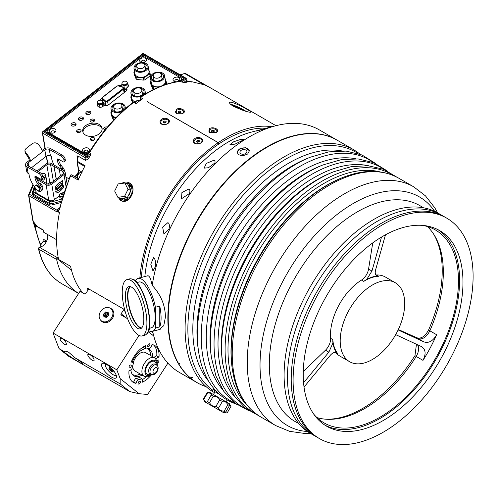 <?xml version="1.0" encoding="UTF-8"?>
<svg xmlns="http://www.w3.org/2000/svg" width="498" height="498" viewBox="0 0 498 498"><rect width="100%" height="100%" fill="white"/><g stroke="black" fill="none" stroke-linecap="round" stroke-linejoin="round"><path stroke-width="0.75" d="M433.503 233.898A112.467 64.933 -60 0 1 428.566 330.018C425.055 336.411 421.184 339.007 416.963 337.806L398.319 329.527M395.256 282.721A45.611 26.332 120 0 0 355.479 300.35A45.611 26.332 120 0 0 341.865 351.694A45.611 26.332 120 0 0 349.646 361.722A45.611 26.332 120 0 0 395.256 335.391A45.611 26.332 120 0 0 395.256 282.721L385.502 277.093A45.611 26.332 120 0 0 376.401 274.971A10.607 6.125 -60 0 1 375.853 274.958M372.747 242.893L368.564 269.063A10.607 6.125 -60 0 1 361.492 280.075A45.611 26.332 120 0 0 330.566 338.298A10.607 6.125 -60 0 1 325.474 350.187L303.263 371.589M123.099 200.134L121.462 199.076M127.332 183.687L129.424 184.048M120.728 198.422L117.858 197.295L124.525 196.43L127.401 197.557L126.125 197.718A7.321 5.951 111.4 0 1 124.052 198.403A7.321 5.951 111.4 0 1 121.998 198.254L120.728 198.422A8.485 6.904 -68.6 0 0 122.857 199.872L126.069 200.377M131.814 185.935L129.044 184.067A8.485 6.904 -68.6 0 0 126.517 183.694M199.001 141.774L198.528 140.168L199.524 140.859L199.026 141.88L197.532 142.21L196.542 141.525L197.04 140.504L197.177 142.154L199.057 141.818M164.054 122.794L165.647 122.576M335.528 352.335A45.611 26.332 120 0 0 339.897 356.089L349.646 361.722M416.446 344.255L414.959 355.64A112.467 64.933 -60 0 1 326.483 419.254M272.313 126.666L257.765 130.737C251.901 132.045 263.884 128.777 268.285 127.706L275.531 125.807A140.006 80.832 -60 0 1 319.38 129.916L336.853 140.006A140.006 80.832 -60 0 1 337.04 140.112M256.339 130.986L268.285 127.706M243.454 139.957L235.05 144.103L229.796 144.874L233.693 141.762L240.733 139.396L243.684 139.172L243.454 139.957M215.005 162.902L208.45 167.733L204.105 168.143L206.328 163.406L213.312 160.493L215.012 160.73L215.005 162.902M188.418 189.159C189.956 189.352 190.298 190.796 189.445 193.498L181.49 198.77L181.926 192.552L188.418 189.159L188.997 189.383M169.015 229.068L163.935 234.06L162.653 227.2L167.894 222.631L168.237 222.88C169.388 223.664 169.644 225.725 169.015 229.068M155.501 266.505L152.961 270.943L150.801 264.257L153.552 257.566L154.523 258.717C155.395 260.149 155.718 262.739 155.501 266.505M414.959 355.64L416.241 356.475A111.371 64.298 -60 0 1 327.597 419.31A111.371 64.298 -60 0 1 316.983 417.598M416.963 337.806L418.252 338.628C422.478 339.829 426.35 337.227 429.861 330.828L428.566 330.018M398.126 329.931L423.86 341.871C428.753 343.464 433.005 341.086 436.609 334.724A111.371 64.298 -60 0 1 422.989 360.371C426.232 353.823 425.697 349.21 421.376 346.546L395.686 334.625M332.789 341.36A45.872 26.487 -60 0 0 336.71 352.628A10.607 6.125 -60 0 1 337.644 353.468A45.611 26.332 -60 0 1 334.363 347.367A45.611 26.332 -60 0 1 332.813 339.599A10.607 6.125 -60 0 1 332.789 341.36L332.95 342.973A46.401 26.792 -60 0 0 336.25 352.46L336.71 352.628L336.25 352.46C334.289 351.986 332.222 353.02 330.056 355.56L304.029 387.058M368.564 269.063L371.956 271.024L366.69 279.465L365.246 280.268A10.607 6.125 -60 0 1 363.745 281.376A45.611 26.332 -60 0 1 378.654 276.272A10.607 6.125 -60 0 1 377.353 276.122L376.88 275.973C375.243 274.89 374.826 272.823 375.629 269.767L385.477 234.807M365.246 280.268A45.872 26.487 -60 0 1 377.353 276.122L376.88 275.973A46.401 26.792 -60 0 0 366.69 279.465M303.201 383.186L328.861 352.142L332.95 342.973M197.588 141.874L197.27 141.886M198.758 141.557L198.434 141.687M211.837 131.547L211.837 130.464L213.312 130.233L214.401 130.856L214.009 131.709L212.534 131.945L211.445 131.323L211.837 130.464M213.567 131.989L212.988 131.889M213.312 131.777L213.312 130.233M146.898 275.985L148.522 275.904L149.612 277.019L150.583 278.967L152.201 285.422C160.81 294.629 165.218 305.162 165.423 317.014L163.798 325.605L159.08 329.713L157.816 329.944M141.7 327.927A21.476 7.414 74.9 0 1 129.829 309.028A21.476 7.414 74.9 0 1 130.607 286.724M245.701 111.228A10.607 1.506 24.2 0 0 232 105.364M166.108 121.406L165.977 122.446L164.595 123.006L163.356 122.527L163.487 121.487L164.863 120.927L166.108 121.406M165.392 122.477L164.807 122.489M180.724 112.311L180.724 111.247L181.098 112.106L179.996 112.722L178.521 112.48L178.153 111.62L179.255 111.004L180.724 111.247M179.255 111.004L179.025 112.735M179.579 112.666L179.255 112.548M147.396 101.791L218.261 142.627A121.979 70.423 -60 0 1 271.933 126.747M141.339 277.479A119.856 69.197 120 0 1 218.336 144.32L218.205 142.671L147.327 101.754A121.979 70.423 -60 0 1 147.358 101.729A121.979 70.423 -60 0 1 147.389 101.71M90.518 121.661A2.278 1.525 170.5 0 1 94.159 120.877A2.278 1.525 170.5 0 1 94.365 121.014M104.207 129.561A2.278 1.525 170.5 0 1 106.236 128.484M90.723 140.087A2.278 1.525 170.5 0 1 94.371 139.303A2.278 1.525 170.5 0 1 94.576 139.446M77.034 132.188A2.278 1.525 170.5 0 1 80.682 131.404A2.278 1.525 170.5 0 1 80.888 131.54M71.482 125.564A2.546 1.706 170.5 0 1 75.609 124.587A2.546 1.706 170.5 0 1 75.933 124.824M78.871 119.8A2.546 1.706 170.5 0 1 82.998 118.817A2.546 1.706 170.5 0 1 83.322 119.053M86.254 114.03A2.546 1.706 170.5 0 1 90.381 113.052A2.546 1.706 170.5 0 1 90.704 113.283M82.942 132.163A9.811 6.561 170.5 0 1 88.955 125.558A9.811 6.561 170.5 0 1 99.507 125.994A9.811 6.561 170.5 0 1 102.152 128.945M78.647 293.422A121.979 70.423 -60 0 1 56.623 259.464A1.058 0.61 -60 0 1 56.853 258.487L71.482 270.165M62.113 194.32L62.026 193.903L60.675 193.479A2.714 1.811 -9.5 0 0 60.314 193.772L61.808 194.569A0.691 0.461 170.5 0 1 62.113 194.32L62.175 194.712A0.691 0.461 170.5 0 1 62.431 194.637L62.138 194.457M63.221 194.581L63.047 194.843A0.691 0.461 170.5 0 1 62.96 194.948M62.742 194.998L63.084 195.029M61.845 194.892L61.802 194.65A0.691 0.461 170.5 0 1 61.684 194.376A6.393 4.457 -160.7 0 0 61.316 194.376A7.445 1.905 -85.7 0 1 61.379 194.195A6.387 4.457 19.3 0 1 61.665 194.195M62.704 194.774A6.387 0.809 73.9 0 1 62.792 194.986A7.445 5.453 156 0 0 62.536 195.06A6.393 0.809 -106.1 0 0 62.424 194.793A0.691 0.461 170.5 0 1 61.995 194.755A6.393 3.648 119.2 0 0 61.74 194.998A7.445 3.542 -128.7 0 0 61.547 194.892A6.393 3.648 -60.8 0 1 61.802 194.65M60.675 193.479L62.088 194.27M62.094 198.347A3.181 2.129 170.5 0 1 59.517 196.368L59.623 194.911A2.839 1.899 -9.5 0 0 62.592 196.642M63.744 192.938A2.839 1.899 -9.5 0 0 59.623 194.911M62.026 193.903A6.387 0.809 -106.1 0 0 61.951 193.741A7.445 5.453 -24 0 1 62.2 193.666A6.393 0.809 73.9 0 1 62.306 193.878A0.691 0.461 170.5 0 1 62.736 193.909A6.393 3.648 -60.8 0 1 63.003 193.728A7.445 3.542 51.3 0 1 63.109 193.784A7.445 3.542 51.3 0 1 63.19 193.834A6.393 3.648 119.2 0 0 62.922 194.015A0.691 0.461 170.5 0 1 63.047 194.295A6.393 4.457 19.3 0 1 63.302 194.332M62.736 193.909L62.86 194.668A0.691 0.461 170.5 0 1 63.053 194.78L62.922 194.015M63.016 194.55L62.86 194.668A0.691 0.461 170.5 0 0 62.431 194.637L62.306 193.878M61.858 194.88L61.808 194.569M62.2 193.666L62.325 194.401M63.178 192.838L63.981 192.209M36.914 179.405L46.109 184.708A4.028 2.695 -9.5 0 0 51.767 184.16L64.024 174.586A4.028 2.695 -9.5 0 0 65.151 172.277A4.028 2.695 -9.5 0 0 63.981 170.752L51.531 163.562A4.028 2.695 -9.5 0 0 45.878 164.11L37.107 170.957M34.256 186.538L35.097 191.549A4.028 2.695 -9.5 0 0 36.261 193.075L48.711 200.264A4.028 2.695 -9.5 0 0 54.369 199.717L59.573 195.652M55.508 189.053L55.216 187.298A10.607 6.125 -60 0 1 62.599 181.527L62.897 183.283A8.615 4.974 120 0 0 55.508 189.053L55.029 187.192A10.607 6.125 -60 0 1 61.789 181.552M62.287 181.44A10.607 6.125 -60 0 1 62.412 181.421L62.599 181.527M55.689 191.126A8.615 4.974 120 0 0 63.072 185.362L63.557 187.223A10.607 6.125 -60 0 1 56.168 192.994L55.689 191.126L56.168 192.994M56.479 188.537L56.94 189.912L56.778 189.327L55.944 189.981L55.994 190.647L55.776 189.34L55.938 189.919L56.772 189.271L56.722 188.599M56.884 189.956L56.629 189.445M55.994 190.647L55.832 189.296M55.901 189.694L56.585 189.159M58.129 188.985L57.058 189.819L57.376 188.088L57.874 188.792M56.89 189.614L57.438 188.039M59.822 187.659L59.611 186.376L58.994 186.538L60.071 185.947L59.667 186.333L59.878 187.615L59.461 186.495M60.625 187.036L60.457 185.679M60.98 186.756L60.575 185.337L61.671 185.86L61.708 184.708L61.926 186.015L60.831 185.493L60.98 186.756L60.762 185.443L61.858 185.972L61.708 184.708M62.773 184.304A0.598 0.349 120 0 0 61.964 185.032L62.026 185.412A0.598 0.349 120 0 0 62.86 184.758L62.916 184.714A0.679 0.392 -60 0 1 61.97 185.455L61.908 185.075A0.679 0.392 -60 0 1 62.829 184.26L62.586 184.192A0.598 0.349 120 0 0 62.574 184.16M62.063 185.524A0.598 0.349 120 0 0 62.68 184.721M62.418 184.926L62.879 184.497M61.721 184.783A0.679 0.392 -60 0 1 62.611 184.092M59.194 188.151L58.795 187.752L58.123 188.736L57.899 187.391L58.994 186.962L59.256 188.101L58.752 187.79M57.899 187.391L58.882 186.943M61.777 181.509A0.554 0.324 -60 0 1 62.3 180.606M32.482 193.94L32.432 194.077A3.71 2.484 -9.5 0 0 32.345 194.388M39.772 247.282L40.649 246.964L39.94 247.599A1.058 0.61 120 0 0 39.099 248.097A1.058 0.61 120 0 0 38.8 249.174A121.979 70.423 120 0 0 61.814 283.723C50.086 276.776 42.311 265.135 38.495 248.795A1.058 0.735 -12.9 0 0 38.8 249.174L56.623 259.464M39.579 247.301L39.33 247.518A1.058 1.058 0 0 0 38.495 248.795A1.058 0.735 -12.9 0 1 38.514 248.49A1.058 1.015 79.9 0 1 39.342 247.512L39.342 247.512A1.058 1.015 79.9 0 1 39.94 247.599L58.334 258.213M184.434 73.287A1.058 1.058 0 0 1 185.306 73.374L207.915 86.428L185.318 73.38A1.058 0.61 120 0 0 185.306 73.374A1.058 0.61 120 0 0 184.64 73.511L180.058 74.762M185.356 79.35A1.058 0.498 52 0 1 186.24 80.558L183.887 82.394L181.87 82.077L185.356 79.35A1.058 0.71 -9.5 0 0 185.349 78.335L142.97 53.871L43.258 131.746L85.637 156.21A1.058 0.71 -9.5 0 0 87.125 156.067L90.617 153.34L90.356 155.438A121.979 70.423 120 0 0 88.289 158.968L85.5 160.381L85.027 157.561L42.654 133.097A1.058 0.71 170.5 0 1 42.342 132.698L44.982 148.441M45.206 148.354L42.654 133.097A1.058 0.61 120 0 1 43.258 131.746A1.058 0.498 -128 0 0 42.735 131.684A1.058 1.058 0 0 0 42.342 132.698M179.909 81.94L180.743 81.423A121.979 70.423 120 0 0 140.405 97.496L140.834 100.054M140.137 97.272C154 87.99 167.415 82.68 180.376 81.33L181.87 82.077M90.617 153.34L89.491 152.687L85.998 155.413L44.752 131.597L142.982 54.88L184.235 78.696L180.245 81.342M142.982 54.88L143.094 56.436M140.542 97.34L142.658 98.797A121.979 70.423 -60 0 0 142.484 98.915A121.979 70.423 -60 0 0 135.954 103.64L133.701 102.339A121.979 70.423 120 0 0 89.491 152.687L89.086 152.867L89.491 152.687M44.752 131.597L46.021 131.814L86.042 154.922L89.042 152.575M85.998 155.413L86.036 154.922M89.024 152.593C101.573 132.2 116.208 115.492 132.922 102.476L133.701 102.339M192.259 81.834L204.529 84.859L192.259 81.834L191.531 82.021L192.259 81.834A121.979 70.423 120 0 0 188.412 81.591A1.058 0.828 -88.5 0 0 188.088 81.498L187.173 81.379M188.412 81.591L187.18 81.423M82.705 292.805A121.979 70.423 120 0 1 70.56 266.281L56.853 258.487M40.649 246.964A7.956 4.594 120 0 0 46.345 241.673A7.956 4.594 120 0 0 47.291 234.34M32.289 192.77L32.239 192.907A3.71 2.484 -9.5 0 0 32.14 193.828A3.71 2.484 -9.5 0 0 33.217 195.228L49.234 204.479A3.71 2.484 -9.5 0 0 52.8 204.778L60.943 202.505M77.981 157.773L76.941 155.799L78.186 156.16L77.557 161.408L77.184 161.159A1.058 1.058 0 0 0 77.078 161.831A1.058 0.71 -9.5 0 0 77.383 162.23L78.715 170.191A4.775 2.758 -60 0 1 75.111 176.834M84.691 166.45L77.383 162.23A1.058 0.61 120 0 1 77.557 161.408L77.184 161.159L77.943 157.499M70.567 175.433L70.691 175.75A121.979 70.423 120 0 0 59.835 208.774L58.484 211.158L58.677 210.031A3.181 1.693 -133.9 0 1 58.652 210.056A3.181 1.693 -133.9 0 0 58.652 210.056L58.671 210.038M78.703 178.906L71.849 174.947A1.058 1.058 0 0 0 70.343 175.445L59.517 208.376A1.058 0.411 12.6 0 0 59.835 208.774M186.831 79.344L187.248 82.021L186.52 82.251L186.24 80.558A2.123 1.419 170.5 0 0 186.831 79.344L186.009 78.198L143.636 53.734A1.058 1.058 0 0 0 142.447 53.815A1.058 0.498 -128 0 1 142.97 53.871A1.058 0.61 -60 0 1 143.636 53.734M183.887 82.394A121.979 70.423 -60 0 1 186.52 82.251M58.565 259.352A121.979 70.423 -60 0 1 59.436 212.621L58.31 211.967A121.979 70.423 -60 0 1 58.478 211.152A3.181 0.361 3.9 0 1 57.245 211.276L56.822 210.112A3.953 2.646 170.5 0 1 57.114 209.851A3.181 1.488 -128 0 0 58.658 210.05M33.372 185.212L29.5 194.338L56.822 210.112A3.181 1.693 -133.9 0 0 58.633 210.069M58.31 211.967L57.021 211.93L57.245 211.276M57.021 211.93L28.896 195.695A1.058 0.61 120 0 1 29.5 194.338A1.058 0.728 -157 0 0 28.66 194.706A1.058 0.728 -157 0 0 28.623 195.004A1.058 0.71 170.5 0 0 28.585 195.291A1.058 0.71 170.5 0 0 28.896 195.695L33.192 221.355A1.058 0.71 170.5 0 1 32.887 220.956C33.895 223.876 35.37 225.818 37.319 226.771L37.319 226.771A1.058 0.61 120 0 1 37.107 226.428L43.388 230.051L43.762 232.305L56.623 239.731M46.619 241.119L43.743 239.457L44.036 241.194M71.849 174.947A1.058 0.61 120 0 0 70.691 175.75L78.192 180.077A121.979 70.423 -60 0 1 85.058 165.741L77.557 161.408M78.186 156.16L85.5 160.381M34.549 188.288L33.453 191.251L33.957 192.446L49.987 201.696L51.817 201.858L61.889 199.044M34.879 186.806A3.181 1.488 52 0 1 35.171 185.598A3.181 1.488 52 0 1 38.302 187.186A3.181 1.488 52 0 1 39.087 190.609A3.181 1.488 52 0 1 36.709 189.838A3.181 1.488 52 0 1 34.879 186.806M39.087 190.609L39.753 190.093A3.181 1.488 -128 0 0 38.969 186.669A3.181 1.488 -128 0 0 35.831 185.075L35.171 185.598M60.389 175.95L59.312 169.507L62.798 171.524A2.652 1.774 170.5 0 1 63.57 172.526A2.652 1.774 170.5 0 1 62.829 174.045L50.79 183.451A2.652 1.774 170.5 0 1 47.067 183.806L36.323 177.605M38.209 171.573L46.849 164.826A2.652 1.774 170.5 0 1 50.572 164.465L54.058 166.475L56.193 179.224M54.058 166.475L56.342 179.112M54.207 166.363L59.312 169.507M41.521 180.805L41.446 180.376L40.867 180.432M46.843 183.681L45.729 177.033A3.075 1.774 120 0 0 42.872 176.746M41.452 179.448A3.075 1.774 120 0 0 41.446 180.376M47.161 183.855L45.71 175.215A4.986 2.876 120 0 0 41.77 174.157M39 178.184A4.986 2.876 120 0 0 38.769 179.218M43.071 177.848A1.594 0.921 -60 0 1 44.384 177.325A1.594 0.921 -60 0 1 44.384 179.162A1.594 0.921 -60 0 1 42.791 180.083A1.594 0.921 -60 0 1 42.479 179.566A1.594 0.921 -60 0 1 42.579 178.714M42.504 178.975A1.594 0.921 120 0 0 42.984 178.39M43.046 178.272A1.594 0.921 120 0 0 43.282 177.63M39.255 183.276A2.546 1.195 52 0 1 41.116 184.179A2.546 1.195 52 0 1 42.398 186.433A2.546 1.195 52 0 1 42.168 187.397L42.031 187.503M55.876 191.238A8.615 4.974 120 0 0 63.258 185.468M56.772 189.271L56.666 188.642M57.27 188.941L57.712 188.599L57.401 188.232M57.899 188.705L57.419 188.138L57.22 189.24L57.712 188.599M58.994 186.538L60.071 185.947M58.21 187.889L58.839 187.018M58.702 187.086L58.148 187.516L58.247 188.113L58.801 187.684L58.702 187.086M58.31 188.842L58.085 187.503M62.144 180.849L61.982 181.204L62.144 180.849M62.175 181.104L61.995 181.496L62.175 181.104M61.783 181.384L62.387 180.674L61.783 181.384M61.746 181.415A0.554 0.324 -60 0 1 62.412 180.631A0.554 0.324 -60 0 1 61.746 181.415M52.607 182.025A2.652 1.774 -9.5 0 0 49.85 182.71L48.032 184.129M61.329 201.068L52.309 203.582A3.181 2.129 170.5 0 1 49.252 203.327L33.229 194.071A3.181 2.129 170.5 0 1 32.302 192.869L32.538 194.264A3.181 2.129 -9.5 0 0 32.905 195.023M59.169 167.969A2.652 1.239 52 0 1 60.414 168.691M37.282 190.286A4.775 2.235 -128 0 0 40.73 191.344A4.775 2.235 -128 0 0 39.715 186.42L37.63 183.606A8.485 3.972 52 0 1 35.072 178.178L34.91 177.3A2.123 0.996 52 0 1 35.097 176.466A2.123 0.996 52 0 1 36.117 176.566L40.979 179.292A1.594 0.747 -128 0 0 41.739 179.367A1.594 0.747 -128 0 0 41.882 178.745L41.595 177.176A3.181 1.488 -128 0 0 38.925 173.559L40.108 172.638L28.143 165.927A3.181 2.098 169.7 0 1 27.228 164.77A3.181 2.098 169.7 0 1 28.118 162.939L28.722 166.251M24.9 151.019L25.056 149.755L26.07 148.497L31.978 143.885C34.032 142.428 36.061 142.503 38.06 144.121A9.12 4.27 52 0 1 42.374 151.809L30.552 161.035L29.357 160.362A7.426 3.48 -128 0 0 26.462 154.791L25.435 153.297L24.9 151.019L26.238 153.353L26.462 154.791M28.118 162.939L30.552 161.035A9.12 4.27 -128 0 0 26.238 153.353M29.357 160.362L26.923 162.267A4.88 3.212 -10.3 0 0 25.56 165.075A4.88 3.212 -10.3 0 0 26.96 166.849L38.925 173.559M35.258 187.92L34.935 187.491A19.092 8.939 -128 0 1 29.17 175.284L28.896 173.783L28.149 173.366A4.88 3.212 169.7 0 1 26.749 171.592L25.56 165.075M62.667 169.992A4.775 2.235 -128 0 0 62.02 169.003L59.941 166.183A8.485 3.972 52 0 1 57.376 160.761L57.214 159.877A2.123 0.996 52 0 1 57.401 159.043A2.123 0.996 52 0 1 58.422 159.148L63.283 161.875A1.594 0.747 -128 0 0 64.049 161.95A1.594 0.747 -128 0 0 64.186 161.327L63.9 159.752A3.181 1.488 -128 0 0 61.229 156.142L62.412 155.22L50.447 148.51A4.88 3.212 -10.3 0 0 43.612 149.232L42.025 150.471M31.449 167.782L45.997 156.422L44.808 149.904L42.374 151.809M44.808 149.904A3.181 2.098 169.7 0 1 49.265 149.431L61.229 156.142M54.077 165.031A19.092 8.939 -128 0 1 51.481 157.866L51.207 156.366L50.46 155.949A3.181 2.098 -10.3 0 0 45.997 156.422M64.024 169.401A3.181 1.488 -128 0 0 62.474 167.091M58.434 159.155L58.559 159.839A8.485 3.972 -128 0 0 61.117 165.261L63.202 168.075A4.775 2.235 52 0 1 64.672 171.306M62.412 155.22A3.181 1.488 52 0 1 65.082 158.831L65.369 160.4A1.594 0.747 52 0 1 65.226 161.028L64.049 161.95M36.124 176.572L36.248 177.257A8.485 3.972 -128 0 0 38.813 182.679L40.898 185.499A4.775 2.235 52 0 1 41.913 190.423L40.73 191.344M40.108 172.638A3.181 1.488 52 0 1 42.778 176.248L43.065 177.823A1.594 0.747 52 0 1 42.921 178.446L41.739 179.367M101.598 100.372L102.165 99.924M99.569 100.198L101.909 98.367M121.039 86.646L120.865 85.606A2.123 1.419 -9.5 0 0 118.175 85.7M121.543 86.82L121.388 85.905L121.917 85.494M120.865 85.606L121.388 85.905M124.151 89.459L124.575 89.702L123.927 85.812L121.761 84.567L122.022 83.863M122.178 87.044L121.761 84.567M124.575 89.702L126.025 89.298M127.264 87.43L126.853 84.996L123.927 85.812M103.416 103.005L105.781 105.159A1.594 1.064 -9.5 0 0 107.917 105.271M127.868 84.423A3.181 2.129 170.5 0 1 128.44 85.382A3.181 2.129 170.5 0 1 127.55 87.206L125.888 88.507L126.15 90.057L126.673 90.362A2.123 1.419 170.5 0 1 126.809 90.449M125.888 88.507L126.417 88.806L126.673 90.362M126.417 88.806A2.123 1.419 -9.5 0 1 127.027 89.609A2.123 1.419 -9.5 0 1 126.436 90.829L108.122 105.134A2.123 1.419 -9.5 0 1 105.14 105.42L104.617 105.115L102.955 106.416A3.181 2.129 170.5 0 1 99.675 107.238A3.181 2.129 170.5 0 1 97.571 105.638A3.181 2.129 170.5 0 1 97.614 104.96M124.282 92.51A1.594 1.064 -9.5 0 0 124.537 91.775L123.952 88.271L123.249 87.561M89.989 151.025L86.72 153.577A1.058 0.71 170.5 0 1 85.233 153.72L47.36 131.852A1.058 0.71 170.5 0 1 47.055 131.453A1.058 0.71 170.5 0 1 47.347 130.843L142.26 56.722A1.058 0.71 170.5 0 1 143.748 56.579L181.621 78.447A1.058 0.71 170.5 0 1 181.932 78.846A1.058 0.71 170.5 0 1 181.633 79.456L179.043 81.479M135.332 102.158L133.607 102.015A8.223 5.497 170.5 0 1 132.68 101.48L130.818 97.066L131.204 99.401L132.611 102.719M133.887 72.254L134.279 74.588L136.141 79.001A8.223 5.497 -9.5 0 0 137.075 79.537L143.847 80.11A8.223 5.497 -9.5 0 0 145.105 79.761L150.023 75.926A8.223 5.497 -9.5 0 0 150.346 75.036L149.96 72.702A8.223 5.497 170.5 0 1 149.63 73.592L144.719 77.427A8.223 5.497 170.5 0 1 143.461 77.781L136.682 77.202A8.223 5.497 170.5 0 1 135.755 76.667L133.887 72.254A8.223 5.497 170.5 0 1 134.217 71.363L134.448 71.189M158.513 87.181L153.185 86.727A8.223 5.497 170.5 0 1 152.251 86.191L150.39 81.778L150.782 84.112L152.643 88.526A8.223 5.497 -9.5 0 0 153.571 89.061L154.243 89.117M115.86 117.777L113.669 117.59A8.223 5.497 170.5 0 1 112.735 117.055L110.873 112.641L111.266 114.976L113.127 119.383A8.223 5.497 -9.5 0 0 113.886 119.837M50.161 132.717A3.449 2.303 170.5 0 1 50.317 129.299A3.449 2.303 170.5 0 1 55.309 129.206A3.449 2.303 170.5 0 1 54.388 132.642A3.449 2.303 170.5 0 1 51.425 133.14A3.449 2.303 170.5 0 1 50.161 132.717M83.54 151.99A3.449 2.303 170.5 0 1 83.695 148.566A3.449 2.303 170.5 0 1 88.681 148.472A3.449 2.303 170.5 0 1 87.766 151.909A3.449 2.303 170.5 0 1 84.797 152.407A3.449 2.303 170.5 0 1 83.54 151.99M140.641 62.057A3.449 2.303 170.5 0 1 140.797 58.64A3.449 2.303 170.5 0 1 145.79 58.546A3.449 2.303 170.5 0 1 144.868 61.982A3.449 2.303 170.5 0 1 141.899 62.48A3.449 2.303 170.5 0 1 140.641 62.057M174.02 81.33A3.449 2.303 170.5 0 1 174.169 77.906A3.449 2.303 170.5 0 1 179.162 77.812A3.449 2.303 170.5 0 1 178.247 81.249A3.449 2.303 170.5 0 1 175.277 81.747A3.449 2.303 170.5 0 1 174.02 81.33M99.245 124.438A9.811 6.561 170.5 0 1 102.09 128.154A9.811 6.561 170.5 0 1 93.499 136.247A9.811 6.561 170.5 0 1 82.736 131.397A9.811 6.561 170.5 0 1 88.158 124.214A9.811 6.561 170.5 0 1 99.245 124.438M90.126 111.496A2.546 1.706 170.5 0 1 90.86 112.461A2.546 1.706 170.5 0 1 88.632 114.559A2.546 1.706 170.5 0 1 85.837 113.301A2.546 1.706 170.5 0 1 87.243 111.44A2.546 1.706 170.5 0 1 90.126 111.496M82.736 117.267A2.546 1.706 170.5 0 1 83.477 118.225A2.546 1.706 170.5 0 1 81.242 120.329A2.546 1.706 170.5 0 1 78.454 119.072A2.546 1.706 170.5 0 1 79.861 117.204A2.546 1.706 170.5 0 1 82.736 117.267M75.354 123.031A2.546 1.706 170.5 0 1 76.088 123.996A2.546 1.706 170.5 0 1 73.86 126.094A2.546 1.706 170.5 0 1 71.065 124.836A2.546 1.706 170.5 0 1 72.471 122.975A2.546 1.706 170.5 0 1 75.354 123.031M80.421 129.847A2.278 1.525 170.5 0 1 81.081 130.713A2.278 1.525 170.5 0 1 79.082 132.593A2.278 1.525 170.5 0 1 76.58 131.466A2.278 1.525 170.5 0 1 77.844 129.797A2.278 1.525 170.5 0 1 80.421 129.847M94.11 137.747A2.278 1.525 170.5 0 1 94.769 138.612A2.278 1.525 170.5 0 1 92.771 140.492A2.278 1.525 170.5 0 1 90.269 139.365A2.278 1.525 170.5 0 1 91.532 137.697A2.278 1.525 170.5 0 1 94.11 137.747M105.034 129.941A2.278 1.525 170.5 0 1 103.752 128.839A2.278 1.525 170.5 0 1 104.891 127.227A2.278 1.525 170.5 0 1 107.381 127.121M93.898 119.321A2.278 1.525 170.5 0 1 94.558 120.186A2.278 1.525 170.5 0 1 92.566 122.066A2.278 1.525 170.5 0 1 90.063 120.939A2.278 1.525 170.5 0 1 91.321 119.271A2.278 1.525 170.5 0 1 93.898 119.321M53.983 132.829A1.805 1.208 -9.5 0 0 54.543 131.752A1.805 1.208 -9.5 0 0 52.564 130.862A1.805 1.208 -9.5 0 0 50.989 132.35A1.805 1.208 -9.5 0 0 51.512 133.028A1.805 1.208 -9.5 0 0 51.867 133.184M87.362 152.095A1.805 1.208 -9.5 0 0 87.922 151.019A1.805 1.208 -9.5 0 0 85.942 150.128A1.805 1.208 -9.5 0 0 84.361 151.616A1.805 1.208 -9.5 0 0 84.884 152.301A1.805 1.208 -9.5 0 0 85.239 152.45M144.464 62.169A1.805 1.208 -9.5 0 0 145.024 61.092A1.805 1.208 -9.5 0 0 143.044 60.202A1.805 1.208 -9.5 0 0 141.469 61.69A1.805 1.208 -9.5 0 0 141.992 62.368A1.805 1.208 -9.5 0 0 142.347 62.524M177.842 81.435A1.805 1.208 -9.5 0 0 178.396 80.359A1.805 1.208 -9.5 0 0 176.423 79.468A1.805 1.208 -9.5 0 0 174.842 80.956A1.805 1.208 -9.5 0 0 175.364 81.641A1.805 1.208 -9.5 0 0 175.719 81.79M120.684 104.007A4.14 2.764 170.5 0 1 121.879 105.57A4.14 2.764 170.5 0 1 118.256 108.981A4.14 2.764 170.5 0 1 113.718 106.939A4.14 2.764 170.5 0 1 116.009 103.914A4.14 2.764 170.5 0 1 120.684 104.007M120.186 103.765A6.101 4.077 170.5 0 1 122.309 104.493A6.101 4.077 170.5 0 1 124.077 106.802A6.101 4.077 170.5 0 1 118.736 111.832A6.101 4.077 170.5 0 1 112.044 108.819A6.101 4.077 170.5 0 1 114.739 104.68M123.162 109.554A6.101 4.077 -9.5 0 0 123.155 109.548A6.101 4.077 -9.5 0 0 122.496 109.224M114.335 110.593A6.101 4.077 -9.5 0 0 113.805 111.122M123.062 110.78A7.159 4.787 170.5 0 1 115.698 112.579A7.159 4.787 170.5 0 1 110.998 108.994A7.159 4.787 170.5 0 1 114.957 103.752A7.159 4.787 170.5 0 1 123.05 103.914A7.159 4.787 170.5 0 1 125.123 106.628A7.159 4.787 170.5 0 1 123.934 109.99M116.078 117.547A7.159 4.787 170.5 0 1 111.845 114.048L110.998 108.994M110.873 112.641A8.223 5.497 170.5 0 1 111.203 111.751L111.434 111.571M114.017 119.694L113.669 117.59M113.127 119.383L112.735 117.055M160.194 73.144A4.14 2.764 170.5 0 1 161.396 74.712A4.14 2.764 170.5 0 1 157.773 78.124A4.14 2.764 170.5 0 1 153.235 76.076A4.14 2.764 170.5 0 1 155.525 73.05A4.14 2.764 170.5 0 1 160.194 73.144M159.702 72.907A6.101 4.077 170.5 0 1 161.825 73.636A6.101 4.077 170.5 0 1 163.593 75.945A6.101 4.077 170.5 0 1 158.252 80.975A6.101 4.077 170.5 0 1 151.56 77.956A6.101 4.077 170.5 0 1 154.256 73.822M162.678 78.696A6.101 4.077 -9.5 0 0 162.672 78.69A6.101 4.077 -9.5 0 0 162.006 78.367M153.851 79.73A6.101 4.077 -9.5 0 0 153.322 80.259M162.56 73.057A7.159 4.787 170.5 0 1 164.639 75.771A7.159 4.787 170.5 0 1 158.37 81.672A7.159 4.787 170.5 0 1 150.514 78.13A7.159 4.787 170.5 0 1 154.473 72.895A7.159 4.787 170.5 0 1 162.56 73.057M164.639 75.771L165.485 80.825A7.159 4.787 170.5 0 1 162.435 85.619M159.995 86.565A7.159 4.787 170.5 0 1 151.361 83.185L150.514 78.13M165.236 79.338L166.457 82.232A8.223 5.497 170.5 0 1 166.133 83.116L163.356 85.283M150.39 81.778A8.223 5.497 170.5 0 1 150.72 80.894L150.95 80.713M166.326 84.287L166.133 83.116M166.78 84.143L166.457 82.232M153.571 89.061L153.185 86.727M152.643 88.526L152.251 86.191M127.202 82.687L127.619 82.929L126.853 84.996M128.21 86.471L127.619 82.929M97.832 106.267L97.645 102.899M121.942 83.409L122.072 84.187A2.652 1.774 -9.5 0 0 122.844 85.189A2.652 1.774 -9.5 0 0 125.39 85.407A2.652 1.774 -9.5 0 0 126.567 84.828A2.652 1.774 -9.5 0 0 127.239 83.963A2.652 1.774 -9.5 0 0 127.307 83.309L127.177 82.531A2.652 1.774 170.5 0 1 126.436 84.05A2.652 1.774 170.5 0 1 123.697 84.735A2.652 1.774 170.5 0 1 121.942 83.409A2.652 1.774 170.5 0 1 124.263 81.224A2.652 1.774 170.5 0 1 127.177 82.531M99.955 107.269L99.55 104.848L97.384 103.603M102.825 101.723L103.242 101.966L102.862 102.999A2.652 1.774 -9.5 0 0 102.93 102.345L102.8 101.567A2.652 1.774 170.5 0 1 102.059 103.086A2.652 1.774 170.5 0 1 99.326 103.771A2.652 1.774 170.5 0 1 97.571 102.445A2.652 1.774 170.5 0 1 99.893 100.254A2.652 1.774 170.5 0 1 102.8 101.567M97.571 102.445L97.701 103.223A2.652 1.774 -9.5 0 0 98.467 104.225A2.652 1.774 -9.5 0 0 101.013 104.443A2.652 1.774 -9.5 0 0 102.19 103.864A2.652 1.774 -9.5 0 0 102.862 102.999L102.482 104.032L99.55 104.848M103.87 105.701L103.242 101.966M102.887 106.466L102.482 104.032M143.698 63.62A4.14 2.764 170.5 0 1 144.899 65.188A4.14 2.764 170.5 0 1 141.276 68.6A4.14 2.764 170.5 0 1 136.738 66.551A4.14 2.764 170.5 0 1 139.023 63.526A4.14 2.764 170.5 0 1 143.698 63.62M143.2 63.383A6.101 4.077 170.5 0 1 145.323 64.105A6.101 4.077 170.5 0 1 147.091 66.415A6.101 4.077 170.5 0 1 141.749 71.444A6.101 4.077 170.5 0 1 135.064 68.431A6.101 4.077 170.5 0 1 137.753 64.292M146.182 69.166A6.101 4.077 -9.5 0 0 146.169 69.16A6.101 4.077 -9.5 0 0 145.509 68.842M137.348 70.206A6.101 4.077 -9.5 0 0 136.819 70.735M146.063 63.532A7.159 4.787 170.5 0 1 148.136 66.24A7.159 4.787 170.5 0 1 141.868 72.148A7.159 4.787 170.5 0 1 134.018 68.606A7.159 4.787 170.5 0 1 137.971 63.371A7.159 4.787 170.5 0 1 146.063 63.532M148.136 66.24L148.983 71.295A7.159 4.787 170.5 0 1 142.714 77.202A7.159 4.787 170.5 0 1 134.865 73.66L134.018 68.606M148.734 69.813L149.96 72.702M150.023 75.926L149.63 73.592M145.105 79.761L144.719 77.427M143.847 80.11L143.461 77.781M137.075 79.537L136.682 77.202M136.141 79.001L135.755 76.667M140.623 88.432A4.14 2.764 170.5 0 1 141.824 89.995A4.14 2.764 170.5 0 1 138.201 93.406A4.14 2.764 170.5 0 1 133.663 91.364A4.14 2.764 170.5 0 1 135.948 88.339A4.14 2.764 170.5 0 1 140.623 88.432M140.125 88.196A6.101 4.077 170.5 0 1 142.254 88.918A6.101 4.077 170.5 0 1 144.022 91.227A6.101 4.077 170.5 0 1 138.681 96.257A6.101 4.077 170.5 0 1 131.989 93.244A6.101 4.077 170.5 0 1 134.678 89.105M143.107 93.979A6.101 4.077 -9.5 0 0 143.1 93.973A6.101 4.077 -9.5 0 0 142.434 93.649M134.273 95.018A6.101 4.077 -9.5 0 0 133.75 95.548M142.988 88.345A7.159 4.787 170.5 0 1 145.067 91.053A7.159 4.787 170.5 0 1 138.793 96.961A7.159 4.787 170.5 0 1 130.943 93.419A7.159 4.787 170.5 0 1 134.896 88.177A7.159 4.787 170.5 0 1 142.988 88.345M135.531 101.86A7.159 4.787 170.5 0 1 131.789 98.473L130.943 93.419M130.818 97.066A8.223 5.497 170.5 0 1 131.142 96.176L131.372 95.996M132.854 102.532L132.68 101.48M219.282 394.235L214.028 391.198L219.282 394.235M219.68 399.906L215.908 406.436C213.387 406.804 211.252 405.571 209.509 402.745L213.281 396.209C216.599 396.308 218.734 397.535 219.68 399.906L222.369 401.456C224.05 400.604 225.899 401.674 227.916 404.662L224.144 411.192C220.552 410.937 218.703 409.873 218.597 407.993L222.369 401.456M230.941 406.405L227.169 412.942L224.43 412.649L225.719 412.101L229.491 405.571L229.317 404.183L230.941 406.405M230.393 405.428L229.429 403.766L210.137 392.629L207.1 392.642L203.327 399.172L204.84 401.818L224.125 412.954L204.84 401.818M207.1 392.642L207.56 392.903C211.034 393.09 212.198 393.762 211.059 394.926L213.281 396.209M211.463 394.503L207.124 402.023M227.916 404.662L229.491 405.571M203.327 399.172L203.788 399.44L207.56 392.903M224.144 411.192L225.719 412.101M215.908 406.436L218.597 407.993M209.509 402.745L207.286 401.463C206.851 403.031 205.686 402.359 203.788 399.44M108.439 313.889A2.702 2.197 -51.4 0 0 107.082 314.456L104.916 312.719L105.601 311.997L108.415 313.734M105.601 311.997L107.767 313.734L107.082 314.456M108.433 313.852L107.767 313.734M104.182 313.491L106.348 315.222L105.663 315.944L105.806 316.815L103.64 315.085L103.491 314.213L104.182 313.491A2.702 2.197 128.6 0 1 104.916 312.719M103.491 314.213L105.663 315.944M108.253 313.049L107.319 312.302L108.153 312.451L108.296 313.323A2.702 2.197 128.6 0 1 108.452 314.25L108.601 315.116L107.91 315.838A2.702 2.197 128.6 0 1 107.182 316.61L106.491 317.332L105.663 317.182A2.702 2.197 128.6 0 1 104.773 317.027L103.939 316.877L103.796 316.012L105.234 317.158M106.348 315.222A2.702 2.197 -51.4 0 0 105.962 316A2.702 2.197 -51.4 0 0 105.806 316.815M103.796 316.012A2.702 2.197 128.6 0 1 103.64 315.085M108.477 314.369A2.702 2.197 -51.4 0 0 106.441 316.386A2.702 2.197 -51.4 0 0 106.286 317.294M106.435 312.146A2.702 2.197 128.6 0 1 107.319 312.302M112.504 315.807A7.744 6.3 128.6 0 1 101.212 320.712A7.744 6.3 128.6 0 1 101.125 310.733A7.744 6.3 128.6 0 1 110.88 308.617A7.744 6.3 128.6 0 1 112.504 315.807M103.26 322.281A7.744 6.3 128.6 0 1 102.663 321.87L101.212 320.712M110.88 308.617L112.324 309.768A7.744 6.3 128.6 0 1 112.859 310.266M110.394 368.028L109.392 369.024L108.9 368.29L109.635 367.524L110.363 368.01A2.702 0.934 45.1 0 1 111.147 368.532L112.367 369.753A2.702 0.934 45.1 0 1 112.897 370.537L113.152 371.52A2.702 0.934 45.1 0 1 113.058 371.695A2.702 0.934 45.1 0 1 112.897 371.782L111.926 371.545L112.915 370.562M108.9 368.29L109.653 367.536M112.392 369.777L111.141 371.029L110.413 370.543L109.921 369.809L111.178 368.551M110.413 370.543L111.901 369.055M111.926 371.545A2.702 0.934 45.1 0 1 111.141 371.029M109.921 369.809A2.702 0.934 45.1 0 1 109.392 369.024M116.295 375.467A7.744 2.671 45.1 0 1 108.875 371.278A7.744 2.671 45.1 0 1 105.676 364.299A7.744 2.671 45.1 0 1 105.943 364.113M201.976 140.567A3.996 2.671 170.5 0 1 201.983 140.598A3.996 2.671 170.5 0 1 201.79 141.799A3.996 2.671 170.5 0 1 200.314 143.256M196.561 143.891A3.996 2.671 170.5 0 1 194.102 141.918A3.996 2.671 170.5 0 1 194.102 141.886M201.777 141.731A3.996 2.671 170.5 0 1 197.594 143.903A3.996 2.671 170.5 0 1 194.096 141.849A3.996 2.671 170.5 0 1 197.588 138.556A3.996 2.671 170.5 0 1 201.97 140.529A3.996 2.671 170.5 0 1 201.777 141.731M197.04 140.504L198.528 140.168M209.876 132.649A3.996 2.303 180 0 1 208.93 131.161A3.996 2.303 180 0 1 208.93 131.123M210.405 132.879A3.996 2.303 180 0 1 210.112 132.723A3.996 2.303 180 0 1 208.93 131.086A3.996 2.303 180 0 1 212.926 128.783A3.996 2.303 180 0 1 216.916 131.086A3.996 2.303 180 0 1 215.534 132.835M216.916 131.123A3.996 2.303 180 0 1 216.916 131.161A3.996 2.303 180 0 1 216.001 132.636M146.91 323.009A29.17 10.066 74.9 0 1 142.16 335.913A29.17 10.066 74.9 0 1 124.861 310.366A29.17 10.066 74.9 0 1 126.996 279.583A29.17 10.066 74.9 0 1 139.988 293.042A29.17 10.066 74.9 0 1 146.91 323.009M143.816 319.181A21.85 7.538 74.9 0 1 140.262 328.848A21.85 7.538 74.9 0 1 127.301 309.706A21.85 7.538 74.9 0 1 128.901 286.649A21.85 7.538 74.9 0 1 138.631 296.733A21.85 7.538 74.9 0 1 143.816 319.181M155.444 328.033L155.444 307.241L159.771 306.077L159.771 326.869L155.444 328.033A27.471 9.481 74.9 0 1 152.295 331.425A27.471 9.481 74.9 0 1 148.491 330.516M135.182 281.071A27.471 9.481 74.9 0 1 138.014 278.376A27.471 9.481 74.9 0 1 155.444 307.241M136.732 282.621L138.992 282.011A23.705 8.18 74.9 0 1 149.549 292.949A23.705 8.18 74.9 0 1 155.171 317.307A23.705 8.18 74.9 0 1 151.317 327.79L149.058 328.4M142.16 335.913L144.663 335.241A29.17 10.066 -105.1 0 0 146.761 333.809A29.17 10.066 -105.1 0 0 149.406 322.337A29.17 10.066 -105.1 0 0 132.032 279.098A29.17 10.066 -105.1 0 0 129.499 278.911L126.996 279.583M159.771 306.077A27.471 9.481 74.9 0 1 161.091 318.11A27.471 9.481 74.9 0 1 159.771 326.869M192.477 377.565A140.006 80.832 -60 0 1 189.856 376.88M336.853 140.006A140.006 80.832 -60 0 0 196.847 220.838A140.006 80.832 -60 0 0 196.847 382.501L179.373 372.417A140.006 80.832 -60 0 1 153.894 336.499A140.006 80.832 -60 0 1 152.643 331.338M152.201 285.422A140.006 80.832 -60 0 1 275.531 125.807M239.052 149.045L245.414 147.663L249.411 150.745L247.68 154.019L243.404 155.606L241.088 155.525L239.115 154.828L237.789 153.621L237.334 152.438L239.052 149.045M168.224 318.409A139.477 80.527 -60 0 1 168.224 318.197A139.477 80.527 -60 0 1 266.847 147.371A139.477 80.527 -60 0 1 267.034 147.265M128.777 199.268L122.969 200.084L120.591 198.366M126.33 183.619L129.268 183.986L132.817 187.827M231.035 104.667L238.43 107.313L245.944 111.303M266.442 128.185A119.856 69.197 120 0 0 218.392 144.283L218.329 144.246M144.856 276.533A119.856 69.197 -60 0 1 251.415 132.101L262.216 129.287M245.912 153.365A3.523 2.316 172 0 1 242.24 154.212A3.523 2.316 172 0 1 239.93 152.419A3.523 2.316 172 0 1 243.099 149.637A3.523 2.316 172 0 1 246.915 151.442A3.523 2.316 172 0 1 245.912 153.365M237.365 152.593A6.101 4.003 172 0 1 242.868 147.962A6.101 4.003 172 0 1 249.43 150.913M246.273 111.396C239.669 107.549 234.427 105.171 230.555 104.269M118.873 197.694L121.724 200.731L122.801 201.229M129.885 183.239L124.618 183.071M121.568 183.469C124.288 181.82 126.89 181.639 129.368 182.915C137.51 186.837 130.625 203.763 122.166 201.111L120.504 200.439L116.937 195.515M88.078 289.998A121.979 70.423 -60 0 1 87.075 287.95L123.828 309.171A121.979 70.423 120 0 0 125.421 312.346M152.905 332.913A121.979 70.423 -60 0 1 151.828 331.519M139.87 277.878A121.979 70.423 -60 0 1 218.205 142.671M233.325 106.186C230.636 104.58 229.397 103.403 229.603 102.656C229.983 99.681 252.069 111.552 250.967 112.218C248.272 112.436 242.389 110.425 233.325 106.186M218.392 144.283L218.261 142.627M216.3 132.474L209.614 132.512L209.552 128.577C213.654 126.087 220.757 130.183 216.3 132.474M182.996 113.251L176.311 113.289L176.248 109.355C180.357 106.858 187.453 110.961 182.996 113.251M176.572 113.426A3.996 2.303 180 0 1 175.632 111.938A3.996 2.303 180 0 1 175.632 111.901M183.619 111.901A3.996 2.303 180 0 1 183.619 111.938A3.996 2.303 180 0 1 182.704 113.407M194.575 138.737C198.621 135.419 205.724 139.515 201.323 142.633L200.476 143.175L196.399 143.866L194.699 143.299L193.66 142.36L193.261 141.164L193.579 139.882L194.575 138.737M161.271 119.514C165.324 116.19 172.426 120.292 168.019 123.411L167.172 123.952L163.101 124.643L161.396 124.077L160.356 123.137L159.964 121.935L160.275 120.659L161.271 119.514M163.263 124.662A3.996 2.671 170.5 0 1 162.466 124.444A3.996 2.671 170.5 0 1 160.804 122.695A3.996 2.671 170.5 0 1 160.798 122.657M168.673 121.338A3.996 2.671 170.5 0 1 168.679 121.375A3.996 2.671 170.5 0 1 167.017 124.027M162.454 124.376A3.996 2.671 170.5 0 1 160.792 122.626A3.996 2.671 170.5 0 1 164.29 119.333A3.996 2.671 170.5 0 1 168.673 121.307A3.996 2.671 170.5 0 1 166.755 124.095A3.996 2.671 170.5 0 1 162.454 124.376M165.099 122.309L164.863 120.927M163.68 122.651L163.487 121.487M177.107 113.656A3.996 2.303 180 0 1 175.632 111.863A3.996 2.303 180 0 1 179.622 109.56A3.996 2.303 180 0 1 183.619 111.863A3.996 2.303 180 0 1 182.393 113.525A3.996 2.303 180 0 1 182.237 113.606M124.544 196.417A7.956 6.468 111.4 0 1 124.525 196.43L128.042 189.308A7.956 6.468 111.4 0 1 128.042 189.308L124.867 183.046L127.743 184.173L128.347 185.362A7.321 5.951 111.4 0 1 130.308 189.228L130.912 190.417L130.246 191.792A7.321 5.951 111.4 0 1 128.079 196.187L127.413 197.544L124.544 196.417M127.743 184.173A7.956 6.468 -68.6 0 0 127.725 184.167L124.855 183.04A7.956 6.468 111.4 0 1 124.867 183.046M124.855 183.04L118.188 183.905A7.956 6.468 111.4 0 1 118.188 183.905L114.671 191.027A7.956 6.468 111.4 0 0 114.671 191.045L117.839 197.289A7.956 6.468 111.4 0 0 117.858 197.295M128.148 184.97L128.621 185.156A7.321 5.951 111.4 0 1 131.926 192.67A7.321 5.951 111.4 0 1 125.776 199.076A7.321 5.951 111.4 0 1 123.286 198.783L121.954 198.26M130.912 190.435A7.956 6.468 -68.6 0 0 130.912 190.417L128.042 189.29L130.912 190.435M121.998 198.254L126.125 197.718M128.079 196.187L130.246 191.792M130.308 189.228L128.347 185.362M122.857 199.872A8.485 6.904 -68.6 0 0 129.953 198.111M133.047 189.943A8.485 6.904 -68.6 0 0 129.044 184.067M315.738 436.385A127.283 73.486 -60 0 1 313.833 435.352L310.459 433.403A127.283 73.486 -60 0 1 288.753 405.428A127.283 73.486 -60 0 1 326.738 262.147A127.283 73.486 -60 0 1 437.742 212.945L441.116 214.893A127.283 73.486 -60 0 1 442.959 216.026M313.833 435.352A127.283 73.486 -60 0 1 292.127 407.376A127.283 73.486 -60 0 1 348.917 243.055A127.283 73.486 -60 0 1 441.116 214.893M297.748 410.62A127.283 73.486 -60 0 1 335.739 267.339A127.283 73.486 -60 0 1 446.737 218.143A127.283 73.486 -60 0 1 446.737 365.115A127.283 73.486 -60 0 1 319.461 438.595A127.283 73.486 -60 0 1 297.748 410.62M307.353 401.369A112.959 65.219 -60 0 1 341.068 274.205A112.959 65.219 -60 0 1 439.578 230.543A112.959 65.219 -60 0 1 439.578 360.982A112.959 65.219 -60 0 1 326.62 426.195A112.959 65.219 -60 0 1 307.353 401.369M437.867 229.615A112.959 65.219 -60 0 1 436.204 359.033A112.959 65.219 -60 0 1 324.957 425.18M422.671 225.407A111.371 64.298 -60 0 1 435.408 229.97A111.371 64.298 -60 0 1 435.408 358.572A111.371 64.298 -60 0 1 324.042 422.87A111.371 64.298 -60 0 1 313.715 414.124M427.315 226.497A111.371 64.298 -60 0 1 434.1 234.832A111.371 64.298 -60 0 1 429.861 330.828L436.609 334.724M422.989 360.371L416.241 356.475L417.884 353.07L418.625 349.59L418.308 346.39L417.523 344.759M371.956 271.024L381.518 237.067M446.737 218.143L444.863 217.06A127.283 73.486 120 0 0 352.665 245.221A127.283 73.486 120 0 0 295.874 409.537A127.283 73.486 120 0 0 317.587 437.518L319.461 438.595M214.514 392.685L211.824 391.061A140.006 80.832 -60 0 1 190.217 361.691A140.006 80.832 -60 0 1 232.006 204.08A140.006 80.832 -60 0 1 354.103 149.96L337.227 140.218A140.006 80.832 -60 0 0 267.221 147.153A140.006 80.832 -60 0 0 168.224 318.627A140.006 80.832 -60 0 0 173.341 351.949A140.006 80.832 -60 0 0 206.172 386.709M214.563 389.056L211.775 390.862M236.506 404.295L229.939 401.525L225.003 398.649C210.486 388.645 201.653 372.759 198.497 351.003A139.017 80.259 120 0 1 264.494 188.269A139.017 80.259 120 0 1 310.391 157.181L328.742 151.871L346.16 151.093L362.009 154.984L375.554 163.456M355.697 158.762A135.767 78.385 120 0 0 244.045 227.206A135.767 78.385 120 0 0 211.239 369.448A135.767 78.385 120 0 0 222.513 389.442M322.822 165L320.395 165.977A135.767 78.385 120 0 0 211.108 355.267L211.476 357.85A138.32 79.861 120 0 1 277.149 195.932A138.32 79.861 120 0 1 322.822 165L340.9 159.752L358.074 158.924L373.705 162.653L387.114 170.858M368.632 165.784A135.767 78.385 120 0 0 256.352 233.126A135.767 78.385 120 0 0 222.967 376.214A135.767 78.385 120 0 0 235.062 397.136M333.511 171.816L331.743 172.532A135.767 78.385 120 0 0 222.463 361.816L222.731 363.702A137.629 79.462 120 0 1 288.068 202.593A137.629 79.462 120 0 1 333.511 171.816L351.239 166.643L368.078 165.741L383.448 169.233L396.688 177.064M380.005 171.878A135.767 78.385 120 0 0 267.021 237.919A135.767 78.385 120 0 0 232.952 381.978A135.767 78.385 120 0 0 246.024 403.934M342.543 177.599L341.354 178.079A135.767 78.385 120 0 0 232.074 367.368L232.255 368.632A137.018 79.107 120 0 1 297.306 208.245A137.018 79.107 120 0 1 342.543 177.599C363.901 169.121 382.613 169.301 398.68 178.147A137.884 79.612 120 0 0 298.8 208.656A137.884 79.612 120 0 0 237.272 386.666A137.884 79.612 120 0 0 260.79 416.975C245.097 407.489 235.585 391.372 232.255 368.632M341.441 150.844A135.767 78.385 120 0 0 220.938 234.745A135.767 78.385 120 0 0 208.525 381.057M310.391 157.181L307.31 158.426A135.767 78.385 120 0 0 198.03 347.71L198.497 351.003M421.837 346.789L421.376 346.546M89.926 354.588L87.941 354.371C86.708 355.902 93.163 362.301 94.097 360.477C94.24 358.685 92.852 356.717 89.926 354.588M62.182 338.565L60.19 338.347C58.957 339.885 65.412 346.284 66.346 344.454C66.489 342.661 65.101 340.7 62.182 338.565M139.017 335.459L116.793 369.821L120.174 378.598L120.174 383.896L129.816 391.596L139.085 393.706L147.645 394.472L167.901 363.148M111.166 308.847A7.956 6.468 128.6 0 1 111.801 309.158A7.956 6.468 128.6 0 1 112.081 309.333M102.177 321.733A7.956 6.468 128.6 0 1 101.499 320.942M110.276 308.2A7.956 6.468 128.6 0 1 111.079 308.579A7.956 6.468 128.6 0 1 111.733 309.028A7.956 6.468 128.6 0 1 111.826 319.28A7.956 6.468 128.6 0 1 101.804 321.459A7.956 6.468 128.6 0 1 100.677 320.22M129.816 391.596L68.687 356.307L59.05 348.606L53.043 333.019L80.041 291.268L84.542 293.87A1.058 0.865 -51.4 0 0 85.868 293.415L88.769 288.927M68.612 352.229L75.111 357.875C79.948 361.131 82.463 363.079 82.656 363.714C82.662 364.953 62.897 352.142 63.8 351.495L65.842 351.127L68.612 352.229M116.793 369.821L53.043 333.019M63.987 351.457L59.05 348.606M120.174 383.896L75.111 357.875M111.415 377.054A10.047 3.467 45.1 0 1 103.671 369.833A10.047 3.467 45.1 0 1 101.891 363.64A10.047 3.467 45.1 0 1 111.44 368.302A10.047 3.467 45.1 0 1 116.078 377.864A10.047 3.467 45.1 0 1 111.415 377.054M139.085 393.706L120.174 378.598M127.594 318.726L121.294 315.085A1.058 0.865 -51.4 0 1 121.114 313.765L123.94 309.401M153.77 336.044L148.111 331.525M131.229 366.235A1.594 0.921 -60 0 1 129.368 367.804A1.594 0.921 -60 0 1 129.368 365.968A1.594 0.921 -60 0 1 130.962 365.046A1.594 0.921 -60 0 1 131.229 366.235M157.088 360.888A1.594 0.921 -60 0 1 158.619 360.079A1.594 0.921 -60 0 1 158.887 361.268A1.594 0.921 -60 0 1 157.486 362.893M149.817 345.033A1.594 0.921 -60 0 1 147.962 346.602A1.594 0.921 -60 0 1 147.962 344.765A1.594 0.921 -60 0 1 149.549 343.844A1.594 0.921 -60 0 1 149.817 345.033M140.293 382.464A1.594 0.921 -60 0 1 138.432 384.039A1.594 0.921 -60 0 1 138.432 382.196A1.594 0.921 -60 0 1 140.025 381.281A1.594 0.921 -60 0 1 140.293 382.464M150.695 375.679A21.339 12.319 -60 0 1 142.391 382.19A4.775 2.758 120 0 0 141.949 378.779A16.969 9.798 -60 0 1 138.326 379.426A4.775 2.758 120 0 0 136.016 383.336A21.339 12.319 -60 0 1 133.327 382.42A21.339 12.319 -60 0 1 128.988 370.755A4.775 2.758 120 0 0 132.169 368.402A16.969 9.798 -60 0 1 133.414 363.503A4.775 2.758 120 0 0 132.549 362.289A4.775 2.758 120 0 0 131.186 362.121A21.339 12.319 -60 0 1 145.59 345.693A4.775 2.758 120 0 0 146.038 349.104A16.969 9.798 -60 0 1 149.661 348.457A4.775 2.758 120 0 0 151.971 344.548A21.339 12.319 -60 0 1 154.66 345.463A21.339 12.319 -60 0 1 158.999 357.128A4.775 2.758 120 0 0 156.111 359.089M140.106 373.948A14.809 8.553 -60 0 1 132.188 374.154M147.221 348.731A14.809 8.553 -60 0 1 150.713 355.572M142.011 375.044A15.382 8.877 -60 0 1 132.736 374.882A15.382 8.877 -60 0 1 130.893 369.809M132.213 362.096A15.382 8.877 -60 0 1 145.36 348.712M147.501 348.662A15.382 8.877 -60 0 1 147.838 348.725A15.382 8.877 -60 0 1 152.612 356.674M133.184 362.936A10.607 6.125 -60 0 1 145.547 352.59L154.697 357.875A10.607 6.125 120 0 0 144.09 363.994A10.607 6.125 120 0 0 144.09 376.245L134.939 370.96A10.607 6.125 -60 0 1 132.754 365.563M146.038 349.104L143.791 347.809A4.775 2.758 -60 0 1 143.287 346.944M141.949 378.779L139.695 377.478A16.969 9.798 -60 0 1 136.072 378.125L138.326 379.426M132.256 381.667A21.339 12.319 120 0 0 133.763 382.034A4.775 2.758 -60 0 1 136.072 378.125M142.453 379.638A21.339 12.319 120 0 0 146.014 376.886M154.081 357.52A4.775 2.758 -60 0 1 156.746 355.827A21.339 12.319 120 0 0 153.477 344.915M136.016 383.336L133.763 382.034M158.999 357.128L156.746 355.827M179.423 363.447A3.393 1.961 120 0 0 179.224 364.106M418.252 338.628L423.86 341.871M335.702 352.347L337.644 353.468M325.474 350.187L328.861 352.142M78.018 178.514A3.71 2.141 -60 0 1 77.57 177.076A3.71 2.141 -60 0 1 80.197 172.526A3.71 2.141 -60 0 1 81.784 172.227M79.892 172.7A3.287 1.899 120 0 0 77.576 176.89M40.904 246.89A3.71 2.141 -60 0 1 42.081 242.744A3.71 2.141 -60 0 1 45.274 241.362L46.221 241.904M43.264 241.642A3.287 1.899 120 0 0 40.799 245.912M64.024 174.586L65.997 186.364M51.767 184.16L54.369 199.717M204.087 84.741L184.64 73.511L180.382 74.949M87.125 156.067A1.058 0.498 52 0 1 88.003 157.275A2.123 1.419 170.5 0 1 85.027 157.561A1.058 0.61 120 0 1 85.637 156.21M90.356 155.438L88.003 157.275L88.289 158.968M185.349 78.335A1.058 0.61 -60 0 1 186.009 78.198M184.235 78.696L180.743 81.423M182.635 79.481L181.975 79.101M47.086 131.671L46.532 132.107M35.19 225.059A106.068 61.235 120 0 0 40.817 244.848M209.739 87.436A121.979 70.423 120 0 0 209.484 87.287A121.979 70.423 120 0 0 204.529 84.859M32.432 194.077L32.239 192.907M74.812 176.659L77.42 173.889L78.198 172.065L78.41 169.787A1.058 0.71 -9.5 0 0 78.715 170.191L81.884 172.022M77.657 160.076L76.941 155.799M57.114 209.851L59.623 207.896M33.192 221.355L37.107 226.428M46.501 156.092L47.696 163.226M65.96 177.114L68.917 178.819M45.71 175.215L45.729 177.033M46.109 184.708L48.711 200.264M35.464 188.3L36.261 193.075M62.798 171.524L63.165 173.727M50.572 164.465L53.411 181.403M49.85 182.71L46.849 164.826M33.957 192.446A1.27 0.735 -60 0 0 33.229 194.071L33.441 195.359M49.987 201.696A1.27 0.735 -60 0 0 49.252 203.327L49.47 204.597M51.817 201.858L52.52 204.846M32.389 192.079A1.27 0.884 20.3 0 1 32.414 191.742A1.27 0.884 20.3 0 1 33.453 191.251M26.96 166.849L28.149 173.366M49.265 149.431L50.46 155.949M63.202 168.075L62.02 169.003M61.117 165.261L59.941 166.183M58.559 159.839L57.376 160.761M58.26 159.061L57.214 159.877M65.082 158.831L63.9 159.752M65.369 160.4L64.186 161.327M40.898 185.499L39.715 186.42M38.813 182.679L37.63 183.606M36.248 177.257L35.072 178.178M43.065 177.823L41.882 178.745M42.778 176.248L41.595 177.176M35.949 176.485L34.91 177.3M102.532 100.976L102.183 98.915L105.196 101.66A0.529 0.349 -47.7 0 1 105.564 101.032L102.557 98.287A1.058 0.71 170.5 0 1 102.675 97.371L116.769 86.297M102.675 97.371L102.364 97.546A1.594 1.064 -9.5 0 0 101.922 98.461A1.594 1.064 -9.5 0 0 102.183 98.915A0.529 0.349 -47.7 0 1 102.557 98.287M105.781 105.159L105.196 101.66A1.594 1.064 -9.5 0 0 107.63 101.586L107.188 100.982A1.058 0.71 170.5 0 1 105.564 101.032M181.633 79.456L181.751 80.166M86.845 154.287L86.72 153.577M47.497 132.661L47.36 131.852M85.233 153.72L85.37 154.529M117.08 86.123A1.058 0.71 170.5 0 1 118.406 85.911L118.761 85.973M118.406 85.911L123.137 87.387L118.649 85.799L116.818 86.098L102.414 97.347L101.922 98.461L102.308 100.752M122.894 87.499A1.058 0.71 170.5 0 1 123.068 88.582L123.51 89.186A1.594 1.064 -9.5 0 0 123.952 88.271M108.209 105.066L107.63 101.586L123.51 89.186L124.089 92.659M123.068 88.582L107.188 100.982M135.786 281.787A28.243 9.748 74.9 0 1 149.624 321.689M130.071 286.599A21.85 7.538 -105.1 0 0 129.511 309.115A21.85 7.538 -105.1 0 0 141.301 328.307M141.569 328.064A21.638 7.464 74.9 0 1 129.773 309.04A21.638 7.464 74.9 0 1 130.426 286.674M121.724 200.731L120.504 200.439M332.813 339.599L330.566 338.298M378.654 276.272L376.401 274.971M361.492 280.075L363.745 281.376M434.679 211.345A132.001 76.213 120 0 0 323.75 226.092A132.001 76.213 120 0 0 264.849 396.508A132.001 76.213 120 0 0 307.54 431.554M423.113 207.716A124.681 71.986 120 0 0 313.142 251.191A124.681 71.986 120 0 0 273.875 394.155A124.681 71.986 120 0 0 298.619 423.35M213.144 388.484L214.333 389.168M373.226 162.454A139.017 80.259 120 0 0 268.354 190.497A139.017 80.259 120 0 0 206.321 369.964A139.017 80.259 120 0 0 234.477 402.776M384.468 169.65A138.32 79.861 120 0 0 280.816 198.048A138.32 79.861 120 0 0 219.095 376.625A138.32 79.861 120 0 0 246.329 408.914M393.557 175.582A137.629 79.462 120 0 0 291.542 204.597A137.629 79.462 120 0 0 230.132 382.277A137.629 79.462 120 0 0 256.009 413.819M398.68 178.147L413.682 186.806A137.884 79.612 120 0 0 313.802 217.315A137.884 79.612 120 0 0 252.274 395.325A137.884 79.612 120 0 0 275.792 425.634L289.587 431.336L304.633 433.441L310.329 433.322M357.944 153.477A138.967 80.234 120 0 0 219.967 226.683A138.967 80.234 120 0 0 212.646 390.139M126.623 318.166L121.114 313.765M156.142 364.835A7.426 4.289 120 0 0 151.436 361.579A7.426 4.289 120 0 0 145.765 369.572A7.426 4.289 120 0 0 149.182 374.645A7.426 4.289 120 0 0 150.838 374.017M149.742 373.382A5.304 3.063 -60 0 1 149.742 367.263A5.304 3.063 -60 0 1 155.046 364.2L156.397 364.978A5.304 3.063 120 0 0 154.965 364.773A5.304 3.063 120 0 0 150.564 369.111A5.304 3.063 120 0 0 151.093 374.166L149.742 373.382M151.597 374.396A8.485 4.899 -60 0 1 148.939 375.604A8.485 4.899 -60 0 1 145.092 369.491A8.485 4.899 -60 0 1 152.021 360.471A8.485 4.899 -60 0 1 156.851 365.295M155.974 367.555A3.181 1.836 -60 0 1 156.721 371.545A3.181 1.836 -60 0 1 153.035 372.205A3.181 1.836 -60 0 1 155.974 367.555M135.039 103.111A3.71 2.141 -60 0 1 137.243 100.453A3.71 2.141 -60 0 1 139.104 100.266L139.888 100.721M136.944 100.627A3.287 1.899 120 0 0 134.958 103.061M82.052 172.345L79.985 172.507C75.708 176.734 77.713 177.475 78.335 178.776M40.842 246.908L40.687 245.62L41.396 243.435L42.965 241.679L43.967 241.213L45.274 241.362M42.735 131.684L142.447 53.815M140.623 100.204L140.131 97.284M33.298 222.289L40.674 245.95M204.429 84.809L209.484 87.287L275.998 125.689M192.047 81.753L188.088 81.498M78.41 169.787L77.078 161.831M59.517 208.376L58.696 210.007M32.961 184.553L28.66 194.706A1.058 1.058 0 0 0 28.585 195.291L32.887 220.956M43.426 230.3L37.319 226.771M46.283 156.216L47.466 163.288M67.043 183.563L65.151 172.277M34.281 186.694L32.302 192.869M181.932 78.846L182.106 79.892M47.055 131.453L47.229 132.512M122.639 110.083L121.879 105.57M114.478 111.452L113.718 106.939M125.459 108.632L125.123 106.628M162.149 79.226L161.396 74.712M153.994 80.589L153.235 76.076M145.653 69.695L144.899 65.188M137.492 71.065L136.738 66.551M142.577 94.508L141.824 89.995M134.416 95.877L133.663 91.364M145.534 93.842L145.067 91.053M214.856 389.772L214.028 391.198M224.125 412.954L226.048 412.954M226.123 401.855L227.231 399.931M213.449 394.541L215.036 391.783M132.032 279.098C142.714 279.49 155.812 328.082 146.761 333.809M152.295 331.425L160.232 329.29M138.014 278.376L147.95 275.699M152.488 331.375L153.894 336.499M78.64 293.44L61.814 283.723M168.224 318.197L168.224 318.627M266.847 147.371L267.221 147.153M248.701 410.607L234.888 403.094L223.839 391.422L215.97 376.139L211.476 357.85M258.86 415.799L245.458 408.242L234.745 396.682L227.107 381.642L222.731 363.702M260.79 416.975L275.792 425.634M413.682 186.806L425.516 195.907L434.854 207.878L437.605 212.87M354.103 149.96L360.558 154.399M154.697 357.875L157.113 360.963L157.3 365.756M152.22 374.558L147.813 376.824L144.09 376.245M151.093 374.166C153.758 375.436 155.992 374.104 157.791 370.17C158.569 367.642 158.103 365.912 156.397 364.978M132.549 362.289L131.397 361.623M139.104 100.266L137.031 100.434L134.89 103.024"/></g></svg>
